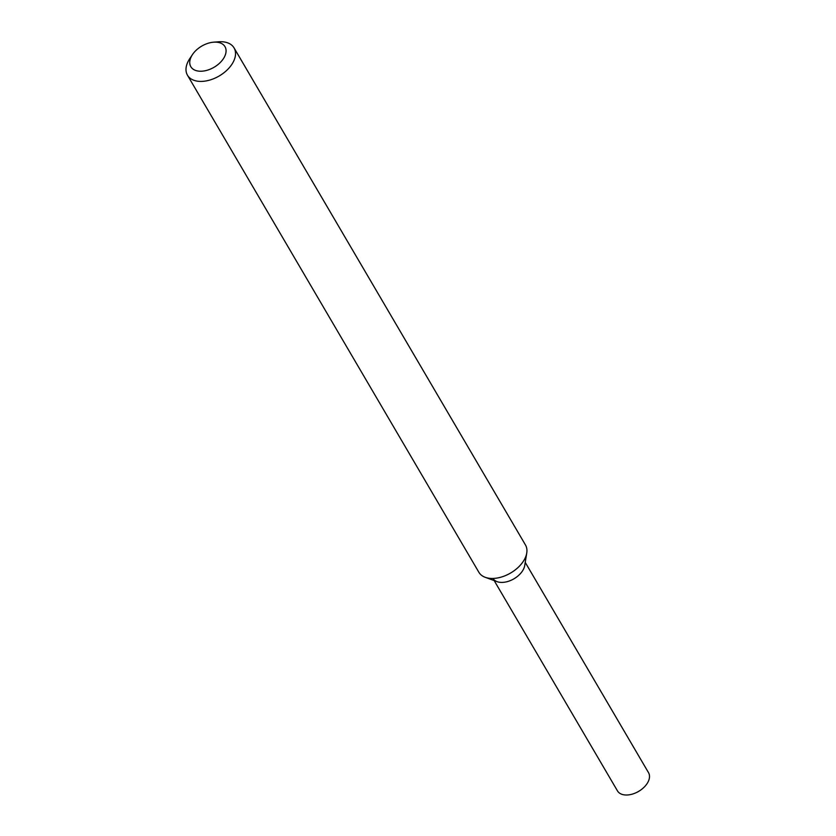 <?xml version="1.0" encoding="UTF-8"?>
<svg xmlns="http://www.w3.org/2000/svg" width="836" height="836" viewBox="0 0 836 836"><rect width="100%" height="100%" fill="white"/><g stroke="black" fill="none" stroke-linecap="round" stroke-linejoin="round"><path stroke-width="1.25" d="M213.577 42.187L218.499 41.8A27.003 16.699 149.6 0 1 234.059 47.903L525.457 544.957A27.003 16.699 149.6 0 1 526.753 552.993L524.747 565.439A17.995 11.129 149.6 0 1 523.117 569.901A17.995 11.129 149.6 0 1 497.086 581.657L485.256 577.321A27.003 16.699 149.6 0 1 478.871 572.273L187.473 75.219A27.003 16.699 149.6 0 1 189.751 58.656L192.489 54.549A19.803 12.247 149.6 0 1 213.577 42.187A19.803 12.247 149.6 0 1 224.142 57.475A19.803 12.247 149.6 0 1 199.01 71.164A19.803 12.247 149.6 0 1 192.489 54.549M526.753 552.993A27.003 16.699 149.6 0 1 524.308 559.702A27.003 16.699 149.6 0 1 485.256 577.321M234.059 47.903A27.003 16.699 149.6 0 1 232.91 62.648A27.003 16.699 149.6 0 1 209.314 80.193A27.003 16.699 149.6 0 1 187.473 75.219M525.238 562.388L648.527 772.673A17.995 11.129 149.6 0 1 647.754 782.506A17.995 11.129 149.6 0 1 632.026 794.2A17.995 11.129 149.6 0 1 617.47 790.887L494.18 580.592M523.117 569.901A17.995 11.129 149.6 0 1 507.536 581.563A17.995 11.129 149.6 0 1 492.937 578.449"/></g></svg>
